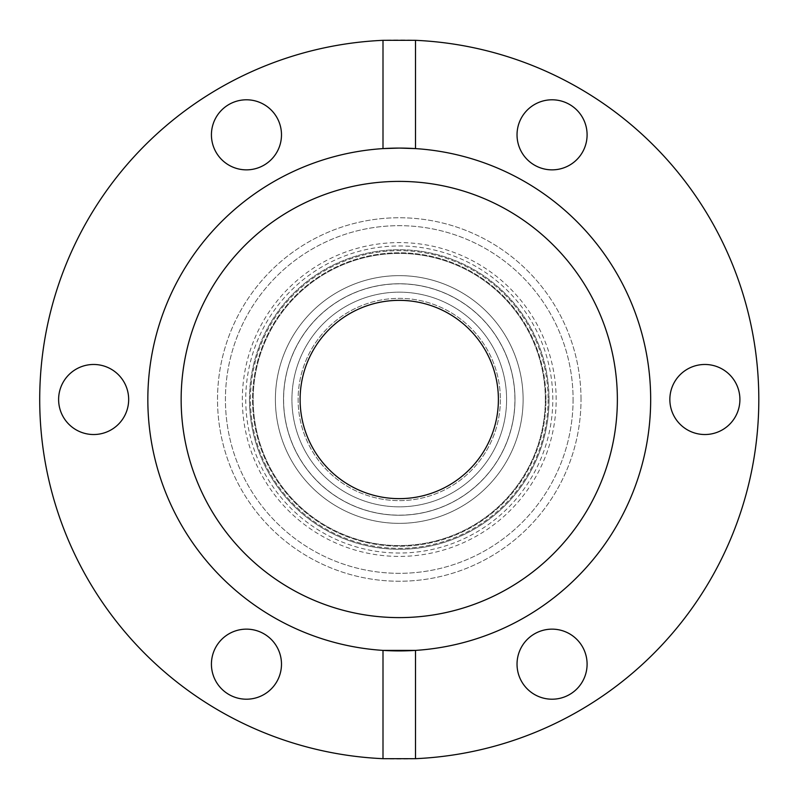 <?xml version="1.0" encoding="UTF-8"?>
<svg xmlns="http://www.w3.org/2000/svg" width="799" height="799" viewBox="0 0 799 799"><rect width="100%" height="100%" fill="white"/><g stroke="black" fill="none" stroke-linecap="round" stroke-linejoin="round"><path stroke-width="0.6" stroke-dasharray="4 3" d="M758.81 399.5A359.55 359.55 0 0 0 404.684 39.99A359.55 359.55 0 0 0 39.87 388.664A359.55 359.55 0 0 0 383.001 758.68A359.55 359.55 0 0 0 758.81 399.5M283.595 399.5A115.665 115.665 0 0 0 457.088 499.665A115.665 115.665 0 0 0 457.088 299.335A115.665 115.665 0 0 0 283.595 399.5A115.665 115.665 0 0 0 399.26 515.165A115.665 115.665 0 0 0 514.926 399.5A115.665 115.665 0 0 0 399.26 283.835A115.665 115.665 0 0 0 283.595 399.5M111.161 429.832A35.026 35.026 0 0 0 123.975 381.982A35.026 35.026 0 0 0 76.125 369.168A35.026 35.026 0 0 0 63.301 417.018A35.026 35.026 0 0 0 111.161 429.832M281.478 664.169A35.026 35.026 0 0 0 246.452 629.143A35.026 35.026 0 0 0 211.425 664.169A35.026 35.026 0 0 0 246.452 699.205A35.026 35.026 0 0 0 281.478 664.169M569.587 633.837A35.026 35.026 0 0 0 521.727 646.661A35.026 35.026 0 0 0 534.551 694.511A35.026 35.026 0 0 0 582.401 681.687A35.026 35.026 0 0 0 569.587 633.837M687.36 369.168A35.026 35.026 0 0 0 674.536 417.018A35.026 35.026 0 0 0 722.396 429.832A35.026 35.026 0 0 0 735.21 381.982A35.026 35.026 0 0 0 687.36 369.168M228.933 165.163A35.026 35.026 0 0 0 276.784 152.339A35.026 35.026 0 0 0 263.97 104.489A35.026 35.026 0 0 0 216.11 117.313A35.026 35.026 0 0 0 228.933 165.163M517.043 134.831A35.026 35.026 0 0 0 552.069 169.857A35.026 35.026 0 0 0 587.095 134.831A35.026 35.026 0 0 0 552.069 99.795A35.026 35.026 0 0 0 517.043 134.831M383.001 148.604A251.425 251.425 0 0 0 147.835 399.5A251.425 251.425 0 0 0 383.001 650.396M415.51 650.396A251.425 251.425 0 0 0 650.676 399.5A251.425 251.425 0 0 0 415.51 148.604M399.26 181.393A218.107 218.107 0 0 0 210.367 508.554A218.107 218.107 0 0 0 588.144 508.554A218.107 218.107 0 0 0 399.26 181.393M498.396 399.5A99.136 99.136 0 0 1 349.692 485.363A99.136 99.136 0 0 1 349.692 313.637A99.136 99.136 0 0 1 498.396 399.5A99.136 99.136 0 0 1 349.692 485.363A99.136 99.136 0 0 1 349.692 313.637A99.136 99.136 0 0 1 498.396 399.5A99.136 99.136 0 0 0 349.692 313.637A99.136 99.136 0 0 0 349.692 485.363A99.136 99.136 0 0 0 498.396 399.5A99.136 99.136 0 0 0 349.692 313.637A99.136 99.136 0 0 0 349.692 485.363A99.136 99.136 0 0 0 498.396 399.5M500.384 399.5A101.123 101.123 0 0 1 348.694 487.08A101.123 101.123 0 0 1 348.694 311.92A101.123 101.123 0 0 1 500.384 399.5A101.123 101.123 0 0 1 348.694 487.08A101.123 101.123 0 0 1 348.694 311.92A101.123 101.123 0 0 1 500.384 399.5A101.123 101.123 0 0 0 348.694 311.92A101.123 101.123 0 0 0 348.694 487.08A101.123 101.123 0 0 0 500.384 399.5A101.123 101.123 0 0 0 348.694 311.92A101.123 101.123 0 0 0 348.694 487.08A101.123 101.123 0 0 0 500.384 399.5M548.104 399.5A148.844 148.844 0 0 1 324.833 528.399A148.844 148.844 0 0 1 324.833 270.601A148.844 148.844 0 0 1 548.104 399.5A148.844 148.844 0 0 0 399.26 250.656A148.844 148.844 0 0 0 250.417 399.5A148.844 148.844 0 0 0 399.26 548.344A148.844 148.844 0 0 0 548.104 399.5M552.798 399.5A153.538 153.538 0 0 0 322.496 266.536A153.538 153.538 0 0 0 322.496 532.464A153.538 153.538 0 0 0 552.798 399.5M506.596 399.5A107.336 107.336 0 0 1 345.587 492.454A107.336 107.336 0 0 1 345.587 306.546A107.336 107.336 0 0 1 506.596 399.5A107.336 107.336 0 0 0 345.587 306.546A107.336 107.336 0 0 0 345.587 492.454A107.336 107.336 0 0 0 506.596 399.5M573.083 399.5A173.822 173.822 0 0 1 312.349 550.042A173.822 173.822 0 0 1 312.349 248.958A173.822 173.822 0 0 1 573.083 399.5A173.822 173.822 0 0 0 312.349 248.958A173.822 173.822 0 0 0 312.349 550.042A173.822 173.822 0 0 0 573.083 399.5M581.013 399.5A181.763 181.763 0 0 0 308.384 242.097A181.763 181.763 0 0 0 308.384 556.903A181.763 181.763 0 0 0 581.013 399.5A181.763 181.763 0 0 1 308.384 556.903A181.763 181.763 0 0 1 308.384 242.097A181.763 181.763 0 0 1 581.013 399.5M556.164 399.5A156.904 156.904 0 0 0 320.808 263.61A156.904 156.904 0 0 0 320.808 535.39A156.904 156.904 0 0 0 556.164 399.5M545.327 399.5A146.067 146.067 0 0 0 326.222 272.998A146.067 146.067 0 0 0 326.222 526.002A146.067 146.067 0 0 0 545.327 399.5A146.067 146.067 0 0 0 326.222 272.998A146.067 146.067 0 0 0 326.222 526.002A146.067 146.067 0 0 0 545.327 399.5M249.488 399.5A149.773 149.773 0 0 1 399.26 249.727A149.773 149.773 0 0 1 549.033 399.5A149.773 149.773 0 0 1 399.26 549.273A149.773 149.773 0 0 1 249.488 399.5M545.987 399.5A146.726 146.726 0 0 0 325.892 272.429A146.726 146.726 0 0 0 325.892 526.571A146.726 146.726 0 0 0 545.987 399.5A146.726 146.726 0 0 0 325.892 272.429A146.726 146.726 0 0 0 325.892 526.571A146.726 146.726 0 0 0 545.987 399.5M549.033 399.5A149.773 149.773 0 0 0 324.374 269.792A149.773 149.773 0 0 0 324.374 529.208A149.773 149.773 0 0 0 549.033 399.5M275.395 399.5A123.855 123.855 0 0 0 399.26 523.355A123.855 123.855 0 0 0 523.115 399.5A123.855 123.855 0 0 0 399.26 275.645A123.855 123.855 0 0 0 275.395 399.5A123.855 123.855 0 0 1 399.26 275.645A123.855 123.855 0 0 1 523.115 399.5A123.855 123.855 0 0 0 337.328 292.234A123.855 123.855 0 0 0 337.328 506.766A123.855 123.855 0 0 0 523.115 399.5A123.855 123.855 0 0 1 399.26 523.355A123.855 123.855 0 0 1 275.395 399.5M283.525 399.5A115.725 115.725 0 0 0 399.26 515.235A115.725 115.725 0 0 0 514.985 399.5A115.725 115.725 0 0 0 399.26 283.765A115.725 115.725 0 0 0 283.525 399.5A115.725 115.725 0 0 1 399.26 283.765A115.725 115.725 0 0 1 514.985 399.5A115.725 115.725 0 0 1 399.26 515.235A115.725 115.725 0 0 1 283.525 399.5M523.115 399.5A123.855 123.855 0 0 1 337.328 506.766A123.855 123.855 0 0 1 337.328 292.234A123.855 123.855 0 0 1 523.115 399.5"/><path stroke-width="1.2" d="M415.51 40.32L415.51 148.604A251.425 251.425 0 0 1 650.676 399.5A251.425 251.425 0 0 1 415.51 650.396L415.51 758.68L383.001 758.68A359.55 359.55 0 0 1 39.71 399.5A359.55 359.55 0 0 1 383.001 40.32L415.51 40.32A359.55 359.55 0 0 1 758.81 399.5A359.55 359.55 0 0 1 415.51 758.68M534.551 694.511A35.026 35.026 0 0 1 534.551 633.837A35.026 35.026 0 0 1 587.095 664.169A35.026 35.026 0 0 1 534.551 694.511M722.396 429.832A35.026 35.026 0 0 1 669.852 399.5A35.026 35.026 0 0 1 722.396 369.168A35.026 35.026 0 0 1 722.396 429.832M587.095 134.831A35.026 35.026 0 0 1 534.551 165.163A35.026 35.026 0 0 1 534.551 104.489A35.026 35.026 0 0 1 587.095 134.831M263.97 104.489A35.026 35.026 0 0 1 263.97 165.163A35.026 35.026 0 0 1 211.425 134.831A35.026 35.026 0 0 1 263.97 104.489M211.425 664.169A35.026 35.026 0 0 1 263.97 633.837A35.026 35.026 0 0 1 263.97 694.511A35.026 35.026 0 0 1 211.425 664.169M76.125 369.168A35.026 35.026 0 0 1 128.669 399.5A35.026 35.026 0 0 1 76.125 429.832A35.026 35.026 0 0 1 76.125 369.168M383.001 758.68L383.001 650.396A251.425 251.425 0 0 1 147.835 399.5A251.425 251.425 0 0 1 383.001 148.604L399.26 148.075L415.51 148.604A251.425 251.425 0 0 0 383.001 148.604L383.001 40.32M383.001 650.396A251.425 251.425 0 0 0 415.51 650.396L383.001 650.396M399.26 181.393A218.107 218.107 0 0 0 210.367 508.554A218.107 218.107 0 0 0 588.144 508.554A218.107 218.107 0 0 0 399.26 181.393M498.396 399.5A99.136 99.136 0 0 1 349.692 485.363A99.136 99.136 0 0 1 349.692 313.637A99.136 99.136 0 0 1 498.396 399.5"/></g></svg>
